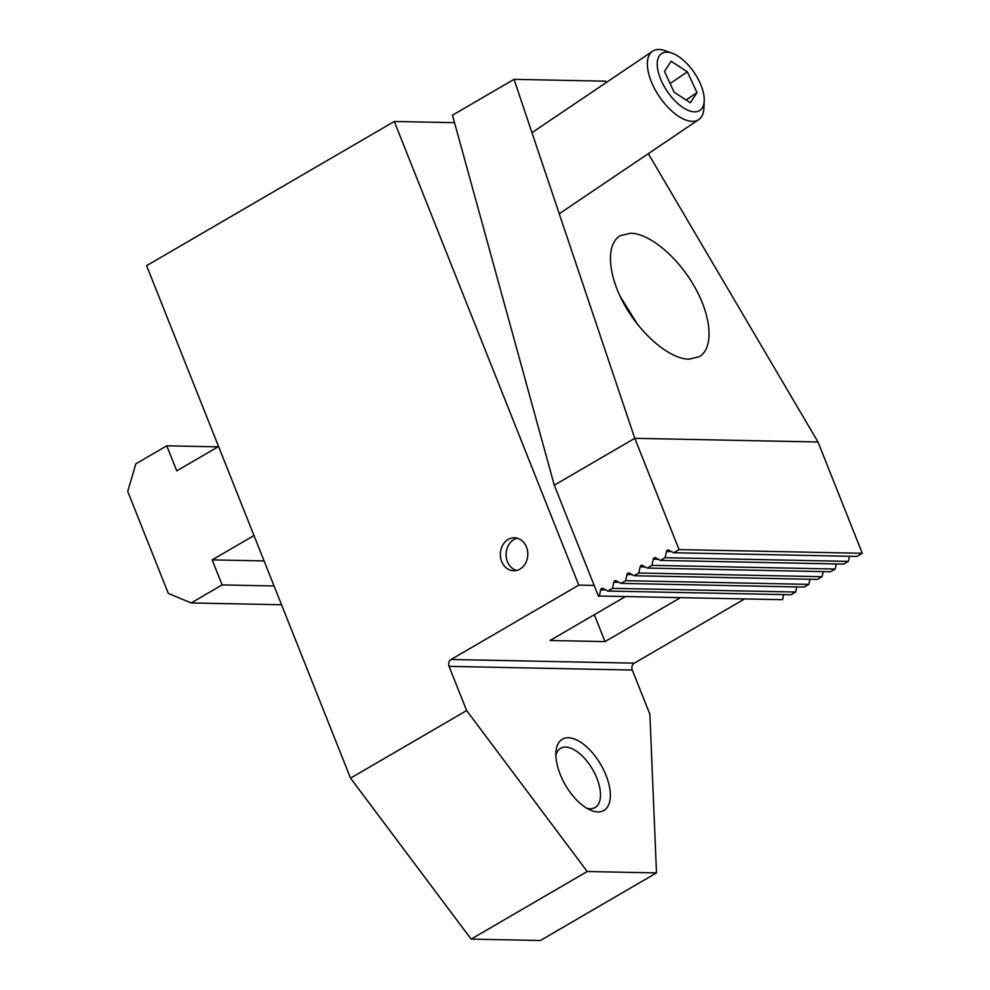 <?xml version="1.0" encoding="UTF-8"?>
<svg xmlns="http://www.w3.org/2000/svg" width="990" height="990" viewBox="0 0 990 990"><rect width="100%" height="100%" fill="white"/><g stroke="black" fill="none" stroke-linecap="round" stroke-linejoin="round"><path stroke-width="1.49" d="M519.985 569.114A16.496 13.724 91.1 0 1 513.748 570.76A16.496 13.724 91.1 0 1 500.668 557.84A16.496 13.724 91.1 0 1 508.179 539.439A16.496 13.724 91.1 0 1 514.416 537.78A16.496 13.724 91.1 0 1 527.497 550.712A16.496 13.724 91.1 0 1 519.985 569.114M555.873 755.296A34.266 16.979 -120.2 0 1 560.637 748.279A34.266 16.979 -120.2 0 1 565.612 747.079A34.266 16.979 -120.2 0 1 594.903 773.772A34.266 16.979 -120.2 0 1 595.114 807.506A34.266 16.979 -120.2 0 1 590.139 808.719A34.266 16.979 -120.2 0 1 586.674 808.187M597.873 811.936A41.246 20.431 59.8 0 0 606.016 775.306A41.246 20.431 59.8 0 0 568.347 737.748A41.246 20.431 59.8 0 0 555.996 751.435A41.246 20.431 59.8 0 0 590.077 809.981A41.246 20.431 59.8 0 0 597.873 811.936M634.305 663.152L451.081 659.476A5.16 4.282 -88.9 0 0 449.064 666.369L466.649 710.56L587.218 871.522L471.116 939.114L540.404 940.5L656.494 872.908L649.873 714.236L632.288 670.044A5.16 4.282 91.1 0 1 634.305 663.152L743.849 599.383M656.494 872.908L587.218 871.522M471.116 939.114L350.547 778.152L146.607 265.667L394.28 121.473L454.534 122.686M350.547 778.152L466.649 710.56M594.309 614.716L605.014 641.594L550.044 640.481L624.764 596.982M605.014 641.594L679.722 598.096M594.173 585.437L578.791 585.127L394.28 121.473M451.081 659.476L578.791 585.127M688.916 359.184C669.648 358.925 641.025 334.719 624.368 304.611C607.575 274.527 605.756 243.948 620.284 235.669L630.618 233.219C649.885 233.467 678.509 257.672 695.153 287.793C711.959 317.877 713.778 348.443 699.249 356.722L688.916 359.184M783.659 594.582L782.558 599.692L599.334 596.017L600.658 589.842A2.067 1.72 91.1 0 1 603.034 588.456L607.848 591.055L791.072 594.73L795.712 592.032L612.488 588.357L613.812 582.182A2.067 1.72 91.1 0 1 616.188 580.796L621.002 583.395L804.226 587.07L808.867 584.372L625.643 580.697L626.979 574.522A2.067 1.72 91.1 0 1 629.343 573.136L634.157 575.735L817.381 579.41L822.034 576.712L638.81 573.024L640.134 566.862A2.067 1.72 91.1 0 1 642.51 565.476L647.324 568.074L830.548 571.75L835.189 569.04L651.965 565.364L653.289 559.202A2.067 1.72 91.1 0 1 655.665 557.816L660.479 560.414L843.703 564.09L848.343 561.38L665.119 557.704L660.479 560.414M796.814 586.922L795.712 592.032M809.969 579.261L808.867 584.372M823.123 571.601L822.034 576.712M836.29 563.941L835.189 569.04M651.965 565.364L647.324 568.074M638.81 573.024L634.157 575.735M625.643 580.697L621.002 583.395M599.334 596.017L782.558 599.692M612.488 588.357L607.848 591.055M862.278 553.274L818 441.998L634.776 438.322L679.053 549.599L862.278 553.274L856.857 556.429L673.633 552.754L668.819 550.155A2.067 1.72 91.1 0 0 666.443 551.541L665.119 557.704M849.445 556.281L848.343 561.38M514.033 79.336L452.479 115.186L554.276 485.187L634.776 438.322L514.033 79.336L605.645 81.18L606.387 82.43M648.302 153.66L818 441.998M679.053 549.599L673.633 552.754M598.554 596.463L554.276 485.187M672.099 53.188L665.268 50.75A41.246 19.763 56 0 0 659.031 49.5A41.246 19.763 56 0 0 652.583 51.245A41.246 19.763 56 0 0 655.751 90.795A41.246 19.763 56 0 0 692.282 121.349A41.246 19.763 56 0 0 698.73 119.604A41.246 19.763 56 0 0 703.927 108.021L704.224 100.77A34.266 16.422 56 0 0 672.099 53.188A34.266 16.422 56 0 0 666.913 52.148A34.266 16.422 56 0 0 661.704 81.613A34.266 16.422 56 0 0 694.547 111.845A34.266 16.422 56 0 0 704.224 100.77M696.985 92.602L687.382 71.849L671.133 61.256L664.476 71.391L674.079 92.144L690.327 102.737L696.985 92.602L686.07 99.965M687.382 71.849L670.094 83.531M253.997 535.528L212.169 559.882L222.131 584.917L191.169 602.947L168.312 593.418L127.722 491.411L135.816 463.852L166.778 445.822L176.74 470.869L218.567 446.515M166.778 445.822L217.986 446.849M191.169 602.947L281.544 604.754M222.131 584.917L274.069 585.969M212.169 559.882L264.107 560.922M517.275 538.201A16.496 13.724 -88.9 0 0 513.909 539.55A16.496 13.724 -88.9 0 0 506.162 556.244A16.496 13.724 -88.9 0 0 516.619 570.463M632.288 670.044L449.064 666.369M605.781 589.941L600.658 589.842M618.936 582.281L613.812 582.182M632.103 574.621L626.979 574.522M645.257 566.961L640.134 566.862M658.412 559.3L653.289 559.202M671.566 551.64L666.443 551.541M634.355 320.203A58.769 29.118 59.8 0 0 622.462 301.034M698.73 119.604L559.251 213.778M652.583 51.245L531.976 132.672M620.025 296.134L637.597 324.473"/></g></svg>
